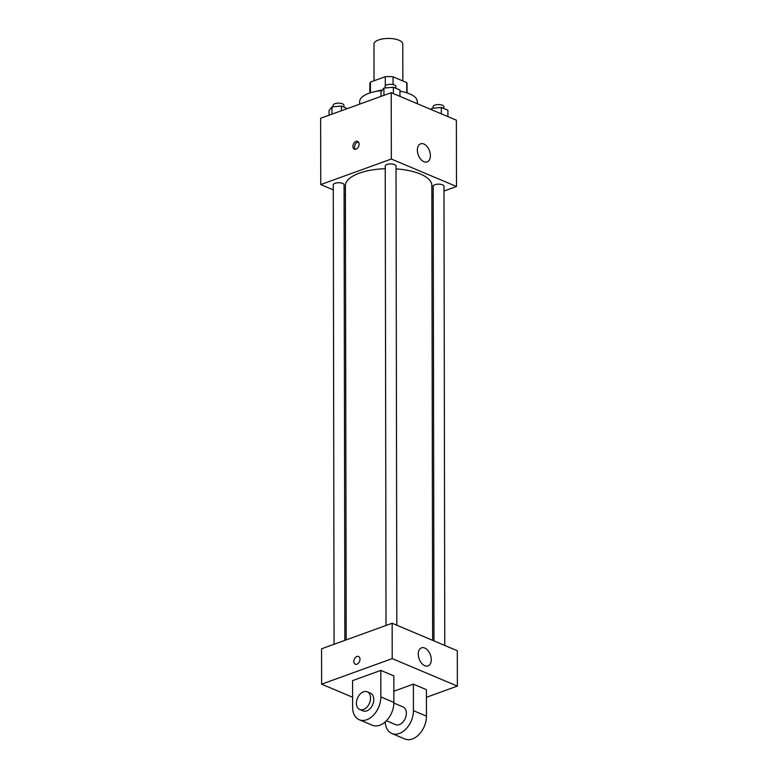 <?xml version="1.0" encoding="UTF-8"?>
<svg xmlns="http://www.w3.org/2000/svg" width="778" height="778" viewBox="0 0 778 778"><rect width="100%" height="100%" fill="white"/><g stroke="black" fill="none" stroke-linecap="round" stroke-linejoin="round"><path stroke-width="1.17" d="M402.848 80.941L402.78 44.045A14.412 5.631 179.9 0 0 394.154 38.9A14.412 5.631 179.9 0 0 378.604 39.941A14.412 5.631 179.9 0 0 373.965 44.093L374.033 80.776M393.075 84.588L393.055 76.808L406.768 82.594A18.594 7.265 179.9 0 1 407.04 83.83L407.059 92.903M370.445 92.786L370.425 82.079A18.594 7.265 179.9 0 0 369.851 83.888L369.861 92.971M370.425 82.079L385.285 76.701A18.594 7.265 179.9 0 1 393.055 76.808M385.305 85.852L385.285 76.701M376.124 91.386A19.217 7.508 -0.1 0 1 382.377 90.015M399.96 91.084A19.217 7.508 -0.1 0 1 400.787 91.347M406.787 92.825L406.768 82.594M381.92 90.588A28.815 11.262 179.9 0 0 368.928 93.292A28.815 11.262 179.9 0 0 359.66 101.597L359.66 104.135M417.3 103.698L417.29 101.49A28.815 11.262 179.9 0 0 399.96 91.201M333.276 189.871L320.75 184.581L320.633 118.266L391.217 92.699L456.375 120.191L456.491 186.506L443.985 191.038M345.413 194.986L344.08 194.422M385.227 168.709A43.228 16.892 179.9 0 0 359.3 173.173A43.228 16.892 179.9 0 0 345.393 185.621L346.191 639.886M432.646 640.323L431.848 185.465A43.228 16.892 179.9 0 0 396.021 168.894M433.19 194.947L431.868 195.424M320.75 184.581L391.334 159.023L456.491 186.506M444.773 645.439L443.975 186.243A5.397 2.11 179.9 0 0 440.737 184.318A5.397 2.11 179.9 0 0 434.912 184.707A5.397 2.11 179.9 0 0 433.181 186.263L433.968 640.887M344.858 640.372L344.071 184.824A5.397 2.11 179.9 0 0 340.832 182.898A5.397 2.11 179.9 0 0 335.007 183.297A5.397 2.11 179.9 0 0 333.266 184.843L334.073 644.272M386.024 625.463L385.227 166.035A5.397 2.11 -0.1 0 1 390.614 163.915A5.397 2.11 -0.1 0 1 396.021 166.015L396.819 625.211M391.334 159.023L391.217 92.699M417.368 150.115A9.608 5.991 -109.9 0 1 420.606 143.833A9.608 5.991 -109.9 0 1 429.514 150.825A9.608 5.991 -109.9 0 1 427.151 161.902A9.608 5.991 -109.9 0 1 417.368 150.115M356.003 149.143A4.201 2.84 112.9 0 1 354.369 149.143A4.201 2.84 112.9 0 1 353.377 144.173A4.201 2.84 112.9 0 1 357.627 141.401A4.201 2.84 112.9 0 1 358.969 145.272A4.201 2.84 112.9 0 1 356.003 149.143M355.264 149.298A4.201 2.84 112.9 0 1 355.021 144.864A4.201 2.84 112.9 0 1 358.366 141.946M352.599 697.244L321.625 684.173L321.557 648.803L392.151 623.246L457.299 650.729L457.367 686.099L426.432 697.302M381.026 96.394L381.026 91.707L383.904 88.089L393.376 87.233L399.96 90.015L399.97 96.394M383.924 95.344L383.904 88.089M393.386 93.613L393.376 87.233M395.885 88.293L395.885 86.436A5.397 2.11 179.9 0 0 392.647 84.501A5.397 2.11 179.9 0 0 386.822 84.899A5.397 2.11 179.9 0 0 385.081 86.446L385.091 87.982M430.954 109.465L431.858 108.317L441.33 107.471L447.914 110.243L447.924 116.622M431.868 109.844L431.858 108.317M441.34 113.841L441.33 107.471M443.839 108.521L443.839 106.664A5.397 2.11 179.9 0 0 440.601 104.738A5.397 2.11 179.9 0 0 434.776 105.127A5.397 2.11 179.9 0 0 433.035 106.683L433.045 108.21M329.075 115.212L329.075 110.525L331.953 106.897L341.425 106.051L347.396 108.57M331.963 114.162L331.953 106.897M341.435 110.739L341.425 106.051M343.934 107.111L343.925 105.244A5.397 2.11 179.9 0 0 340.696 103.318A5.397 2.11 179.9 0 0 334.871 103.707A5.397 2.11 179.9 0 0 333.13 105.263L333.13 106.79M353.815 661.456A4.201 2.84 -67.1 0 0 355.264 664.217A4.201 2.84 112.9 0 1 353.805 661.456A4.201 2.84 112.9 0 1 355.4 657.498A4.201 2.84 112.9 0 1 358.532 656.467A4.201 2.84 -67.1 0 0 355.4 657.498A4.201 2.84 -67.1 0 0 353.815 661.456M358.532 656.467A4.201 2.84 112.9 0 1 359.514 661.446A4.201 2.84 112.9 0 1 355.264 664.217M321.625 684.173L392.209 658.616L392.151 623.246L457.299 650.729M321.557 648.803L392.151 623.246M431.275 659.627A9.608 5.991 -109.9 0 1 428.036 665.91A9.608 5.991 -109.9 0 1 419.128 658.917A9.608 5.991 -109.9 0 1 421.491 647.85A9.608 5.991 -109.9 0 1 431.275 659.627M392.209 658.616L457.367 686.099M352.57 680.633L380.812 670.403L380.85 696.932A19.217 13.002 112.9 0 1 373.605 715.04A19.217 13.002 112.9 0 1 359.271 719.747A19.217 13.002 112.9 0 1 352.619 707.153L352.57 680.633M359.271 719.747L372.302 725.242A19.217 13.002 -67.1 0 0 386.627 720.535A19.217 13.002 -67.1 0 0 393.882 702.427L393.833 675.897L380.812 670.403M393.863 691.214L413.381 684.144L426.412 689.648L426.461 716.168A19.217 13.002 112.9 0 1 419.206 734.276A19.217 13.002 112.9 0 1 404.881 738.983L391.849 733.489A19.217 13.002 112.9 0 1 385.217 721.906M393.872 703.069L403.043 706.939A9.608 6.506 112.9 0 1 406.106 715.77A9.608 6.506 112.9 0 1 399.328 724.629A9.608 6.506 112.9 0 1 395.584 724.639L386.413 720.768M426.461 716.168L413.429 710.674L413.381 684.144M413.429 710.674A19.217 13.002 112.9 0 1 406.174 728.782A19.217 13.002 112.9 0 1 391.849 733.489M367.216 691.817L370.474 693.188A9.608 6.506 112.9 0 1 373.528 702.028A9.608 6.506 112.9 0 1 366.749 710.888A9.608 6.506 112.9 0 1 363.005 710.898L359.747 709.517A9.608 6.506 112.9 0 1 357.491 698.138A9.608 6.506 112.9 0 1 367.216 691.817A9.608 6.506 112.9 0 1 370.27 700.657A9.608 6.506 112.9 0 1 363.491 709.507A9.608 6.506 112.9 0 1 359.747 709.517M393.882 702.427L380.85 696.932"/></g></svg>
